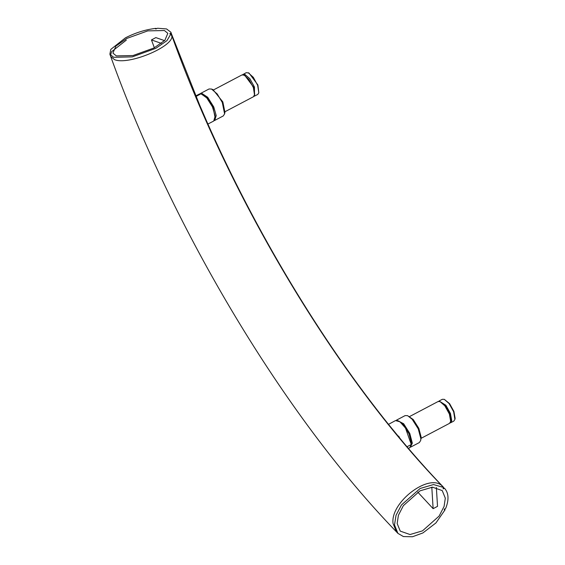 <?xml version="1.0" encoding="UTF-8"?>
<svg xmlns="http://www.w3.org/2000/svg" width="565" height="565" viewBox="0 0 565 565"><rect width="100%" height="100%" fill="white"/><g stroke="black" fill="none" stroke-linecap="round" stroke-linejoin="round"><path stroke-width="0.85" d="M164.563 40.638L155.855 37.601L151.448 39.917L161.364 43.371M436.364 487.489L437.522 506.346L433.122 508.67L431.837 487.687L432.818 487.164M151.448 39.917L154.358 47.771M417.761 492.108L433.122 508.67M431.406 487.235L431.837 487.687M389.864 426.031L398.12 436.159C413.177 454.387 428.178 471.281 443.122 486.839L442.67 486.783M171.647 35.524L171.711 34.529L201.394 109.441M198.386 102.18L206.437 120.741C255.161 231.127 321.45 341.331 389.963 426.158M409.646 416.511L438.045 401.553L440.022 401.602L444.825 405.818L449.387 414.053L450.672 421.349L449.528 423.347L421.13 438.313M398.791 421.024L403.149 424.485L408.989 433.743L411.426 443.066L411.256 444.81M410.352 447.219L412.33 443.172L409.766 433.404L403.643 423.736L396.609 420.085L396.227 420.346M410.819 447.042L419.336 442.557L420.671 440.502L420.847 438.673L418.277 428.92L412.16 419.251L407.577 415.656L413.234 419.527L418.834 428.369L421.179 437.296L420.671 440.509M407.577 415.656L405.126 415.6L396.609 420.085M408.389 448.398L409.759 447.692L411.278 444.542L405.508 428.079L399.928 421.773L395.5 420.586L388.197 424.513M402.365 441.265L388.628 424.499M399.964 438.384L398.657 436.109M440.022 401.602L445.305 405.889L449.627 413.686L450.849 420.6L450.609 421.688M438.631 401.369L439.111 400.988L445.891 405.26L450.46 413.488L451.746 420.784L450.602 422.79L450.008 422.966M439.111 400.988L442.324 399.3L444.302 399.342L449.104 403.565L453.667 411.8L454.889 419.435L453.808 421.095L450.602 422.79M444.302 399.342L449.585 403.636L453.907 411.433L455.122 418.34L454.889 419.435M207.906 124.039L213.704 121.058L215.187 116.051L212.419 106.806L206.776 97.929L201.034 93.769L199.417 93.981L195.744 95.944M207.044 122.104L197.136 99.235M214.283 120.599L214.749 120.423L216.211 115.564L213.768 106.962L207.701 97.265L201.599 93.218L201.338 94.087L207.193 97.992L213.005 107.301L215.201 118.106M201.599 93.218L200.137 93.741M211.508 89.03L212.97 89.609L222.836 101.905L224.948 112.343L224.602 113.883L222.285 102.47L217.214 93.967L211.501 89.03L209.057 88.973L200.54 93.458M214.749 120.423L223.267 115.938L224.602 113.883M242.562 74.75L246.248 72.673L248.96 73.012L257.894 84.955L258.819 92.815L257.739 94.475L253.939 96.347M248.233 72.723L253.332 77.334L257.654 85.329L258.819 92.815M243.042 74.368L244.73 74.312L249.921 78.761L254.448 87.024L254.525 96.163M213.577 89.892L241.975 74.926L244.68 75.265L253.614 87.208L254.716 94.299L253.459 96.728L225.061 111.686M243.953 74.975L249.052 79.594L253.374 87.582L254.54 95.068M443.045 488.873L443.709 487.531L433.532 484.551L420.127 488.485L401.447 504.969L396.03 515.301L394.504 524.942L397.922 533.374L403.417 536.566L412.478 536.75L422.895 532.943L435.926 522.943L445.093 509.764L444.351 509.877L444.309 509.185L445.778 508.203C449.104 499.594 448.695 492.955 444.528 488.294L443.045 488.873M443.539 487.899L442.247 486.02C429.132 472.7 390.161 502.299 393.042 523.43L396.461 531.856C284.682 416.447 173.052 230.259 110.705 56.5L114.462 59.6C127.874 65.604 173.37 46.867 171.93 35.948L171.569 35.976M444.436 509.122L445.093 509.764M397.174 523.536L398.41 515.28L403.346 505.675L420 490.844L432.458 487.171L442.233 490.582L445.312 498.175L444.083 506.431L439.146 516.036L422.493 530.86L410.035 534.532L400.253 531.121L397.174 523.536M125.515 37.791L110.811 49.374L109.878 54.191L113.636 57.298L132.323 56.874L155.785 48.35L166.936 40.666L171.103 33.646L169.726 33.801L171.068 32.982L170.884 32.226L166.548 28.935L157.515 28.25L155.905 28.977L155.432 28.815L155.968 28.37C145.89 29.486 135.734 32.629 125.515 37.791M443.716 487.539L442.254 486.027C337.559 378.084 230.824 200.377 171.93 35.934L170.736 33.681M156.095 28.879L155.968 28.37M116.312 55.893L112.922 53.096L115.924 46.055L126.758 38.462L147.769 30.884L164.443 30.531L167.833 33.328L164.839 40.362L153.998 47.961L132.994 55.54L116.312 55.893M126.341 40.094L111.637 51.669L110.479 55.271M442.077 486.387L442.247 486.02M171.711 34.529L170.884 32.226M412.33 443.172L411.426 443.066M420.847 438.673L421.179 437.296M411.278 444.542L406.991 446.753M195.977 96.488L201.034 93.769M444.457 509.107L444.923 509.588M443.659 487.807L444.132 488.301M170.955 33.61L170.821 33.229M171.894 35.277L171.068 32.982M393.078 430.248L394.116 431.498M201.444 109.575L199.932 105.662M396.461 531.856L397.922 533.374M444.563 509.051L445.093 509.595M110.705 56.493L109.878 54.191M171.93 35.934L171.103 33.639M156.237 28.808L156.088 28.398"/></g></svg>
